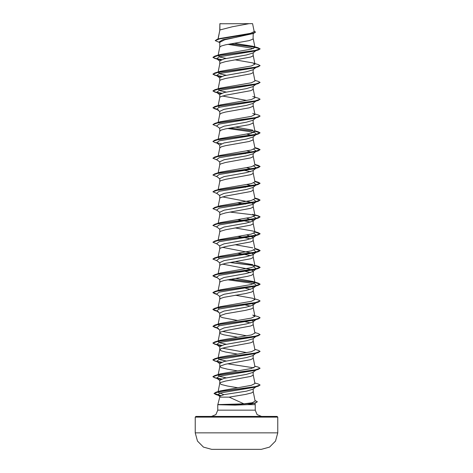 <?xml version="1.0" encoding="UTF-8"?>
<svg xmlns="http://www.w3.org/2000/svg" width="473" height="473" viewBox="0 0 473 473"><rect width="100%" height="100%" fill="white"/><g stroke="black" fill="none" stroke-linecap="round" stroke-linejoin="round"><path stroke-width="0.71" d="M261.344 449.338L211.656 449.338L261.344 449.338L269.551 447.097L275.546 441.061L277.74 432.842L277.74 417.127L195.26 417.127L195.26 432.842L277.74 432.842M211.656 449.338L213.406 449.338L211.656 449.338L203.449 447.097L197.454 441.061L195.26 432.842M249.165 23.65L232.225 26.807L219.898 29.97L219.898 23.739L252.6 23.65L254.178 31.602L250.501 33.352L219.957 38.49L217.296 39.277L251.305 33.885L255.526 32.087L254.066 31.029M254.977 400.46L257.383 401.754L255.337 403.091L247.379 404.64L235.022 405.142L217.846 404.717L234.898 404.569L235.034 404.102L243.867 403.806L229.186 397.143L219.768 397.143L217.817 404.64M277.74 417.127L277.036 416.423L195.964 416.423L195.26 417.127M261.522 416.423L257.081 414.579L255.243 410.138L217.757 410.138L215.919 414.579L211.478 416.423L261.522 416.423M217.817 404.569L235.034 404.102M254.858 403.221L255.243 404.64L255.243 410.138M217.757 404.64L217.757 410.138M247.379 404.64L255.243 404.64M256.094 386.725L252.878 389.238L246.403 391.195L224.09 394.583L219.768 396.262L219.768 397.143M253.232 388.96L253.232 391.733L251.719 392.88L245.546 394.405L229.186 397.143M219.898 23.739L219.768 30.26M218.106 39.04L219.898 29.97L218.018 39.07M219.448 42.464L215.197 40.619L219.714 38.833L253.457 33.477L224.663 39.785L219.768 42.322L219.768 47.117L221.281 45.97L225.544 44.823L249.147 40.619L253.061 39.093L253.232 33.548M255.863 50.694L252.878 53.023L246.38 54.986L224.078 58.912L219.768 60.881L219.768 63.885M253.232 52.745L253.061 55.903L250.578 57.05L225.544 61.632L220.448 63.163L219.774 63.843L218.112 72.203M255.863 67.503L252.878 69.833L246.374 71.795L224.078 75.727L219.768 77.69L219.768 80.694M253.232 69.561L253.061 72.712L250.578 73.859L225.544 78.441L220.448 79.972L219.774 80.652L218.112 89.013M255.863 84.312L252.878 86.642L246.38 88.611L224.078 92.537L219.768 94.499L219.768 97.503M253.232 86.37L253.061 89.521L250.578 90.668L225.544 95.256L220.448 96.782L219.774 97.462L218.112 105.828M255.863 101.127L252.878 103.457L246.374 105.42L224.072 109.346L219.768 111.309L219.768 114.36L221.281 113.213L225.544 112.066L249.147 107.862L253.061 106.336L253.232 103.179M255.863 117.937L252.878 120.266L246.374 122.229L224.078 126.155L219.768 128.124L219.768 131.169L221.281 130.022L225.544 128.875L249.147 124.671L253.061 123.146L253.232 119.988M256.094 134.563L252.884 137.075L246.38 139.038L224.084 142.964L219.768 144.933L219.768 147.978L221.281 146.831L225.544 145.684L249.147 141.486L253.061 139.955L253.232 136.803M252.878 153.885L246.374 155.854L224.072 159.779L219.768 161.742L219.768 164.746M253.232 153.613L253.061 156.764L250.578 157.911L225.544 162.499L220.448 164.025L219.774 164.705L218.165 172.816M256.094 168.187L252.878 170.7L246.374 172.663L224.078 176.589L219.768 178.552L219.768 181.555M253.232 170.422L253.061 173.579L250.578 174.72L225.544 179.308L220.448 180.834L219.774 181.514L218.165 189.626M256.094 184.996L252.884 187.509L246.374 189.472L224.078 193.398L219.768 195.367L219.768 198.37M253.232 187.231L253.061 190.388L250.578 191.535L225.544 196.118L220.448 197.649L219.774 198.323L218.165 206.435M222.411 196.886L249.886 202.048L253.232 203.768L252.878 204.318L246.368 206.281L224.072 210.213L219.768 212.176L219.768 215.18M253.232 204.04L253.061 207.198L250.578 208.345L225.544 212.927L220.448 214.458L219.774 215.138L218.165 223.244M246.811 218.154L253.232 220.578L252.878 221.128L246.374 223.096L224.078 227.022L219.768 228.985L219.768 231.989M253.232 220.578L253.061 224.007L250.578 225.154L225.544 229.742L220.448 231.267L219.774 231.947L218.083 240.455M246.811 234.963L253.232 237.393L252.884 237.943L246.374 239.906L224.072 243.832L219.768 245.794L219.768 248.798M253.232 237.393L253.061 240.822L250.578 241.963L225.544 246.551L220.448 248.077L219.774 248.757L218.112 257.123M251.589 253.008L253.232 254.202L252.878 254.752L246.374 256.715L224.078 260.641L219.768 262.604L219.768 265.613M253.232 254.202L253.061 257.631L250.578 258.778L225.544 263.36L220.448 264.892L219.774 265.566L218.083 274.08M253.232 271.011L252.878 271.561L246.368 273.524L224.078 277.456L219.768 279.419L219.768 282.464L220.448 281.701L223.853 280.554L247.456 276.35L251.719 275.203L253.232 274.056L253.232 271.011L249.892 269.291L222.405 264.129M253.232 287.821L252.878 288.37L246.374 290.339L224.072 294.265L219.768 296.228L219.768 299.273L220.448 298.51L223.853 297.363L245.546 293.544L251.719 292.012L253.232 290.871L253.232 287.821L252.393 286.969M252.393 303.784L253.232 304.636L252.878 305.18L246.38 307.148L224.078 311.074L219.768 313.037L219.768 316.041M253.232 304.636L253.232 307.681L251.719 308.828L245.546 310.353L225.544 313.794L219.939 315.704L219.939 316.467L222.422 317.614L237.535 320.452M252.393 320.593L253.232 321.445L252.878 321.995L246.374 323.958L224.072 327.884L219.768 329.847L219.768 332.856M253.232 321.445L253.061 324.874L250.578 326.021L225.544 330.603L220.448 332.129L219.774 332.809L218.041 341.541L220.252 340.288L251.317 334.925L254.959 333.134L253.232 324.448M255.863 336.474L252.878 338.804L246.38 340.767L224.078 344.693L219.768 346.662L219.768 349.707L221.281 350.854L225.544 352.001L237.535 354.076M253.232 338.526L253.061 341.683L250.578 342.83L225.544 347.413L221.281 348.56L219.768 349.707M226.189 377.856L220.069 376.508L218.041 375.16L219.939 366.137L225.544 364.222L250.578 359.64L253.061 358.493L253.232 355.063L252.878 355.613L246.38 357.576L224.078 361.508L219.768 363.471L219.768 366.516L221.281 367.663L227.454 369.194L237.535 370.885M218.088 391.727L219.774 383.242L220.448 382.562L225.544 381.037L250.578 376.449L253.061 375.302L253.232 371.879L252.878 372.428L246.374 374.391L224.072 378.317L219.768 380.28L219.768 383.325L221.281 384.472L227.454 386.003L237.759 387.73M240.278 35.114L242.123 35.422M222.405 96.025L246.811 100.477M246.811 134.101L251.317 135.231M246.811 150.911L251.311 152.046M242.537 153.169L245.434 153.69M246.811 167.72L252.393 169.299M242.537 169.978L250.595 171.669M246.811 184.535L251.317 185.664M243.021 186.876L245.434 187.308M237.535 202.781L245.434 204.123M237.535 219.59L250.595 222.103M237.535 236.399L242.537 237.221M243.021 237.304L250.589 238.912M222.405 247.32L251.311 252.907M237.535 253.209L242.537 254.031M243.021 254.113L250.595 255.727M242.537 270.846L243.021 270.928M245.434 271.366L250.595 272.537M242.537 287.655L243.021 287.738M245.434 288.175L250.595 289.346M245.434 304.984L250.595 306.155M245.434 321.794L250.589 322.964M222.405 331.372L246.811 335.83M219.768 332.897L220.448 333.66L223.853 334.807L237.535 337.261M222.405 348.181L246.811 352.639M242.537 371.707L243.021 371.79M253.634 48.453L227.868 44.361M219.768 42.718L218.934 42.062L222.884 39.649L236.5 37.243M254.888 47.199L230.138 43.954M253.457 33.477L255.526 32.087M220.607 60.03L216.646 58.717L219.236 56.807L254.551 51.084L258.199 50.008L260.067 48.938L258.146 47.785L253.031 46.283L234.33 43.262M254.734 47.028L230.605 43.877M215.197 40.619L217.296 39.277M218.331 55.353L220.258 54.507L214.801 56.127L254.746 50.629L260.067 48.796L254.971 47.43L253.031 46.283M243.867 403.806L252.245 402.771L255.113 401.134L253.232 391.691M223.764 394.648L217.982 392.271L220.394 390.899L251.358 385.341L254.959 383.568L253.232 374.882M218.041 375.16L220.258 373.912L251.311 368.544L254.959 366.752L253.232 358.067M226.189 361.047L220.081 359.699L218.041 358.351L220.252 357.103L251.311 351.735L254.959 349.943L253.232 341.258M226.189 344.232L220.075 342.884L218.041 341.541M219.236 325.779L218.154 324.496M218.331 324.324L220.252 323.479L251.317 318.11L254.959 316.325L252.748 315.071L258.199 316.691L260.067 317.767L254.746 319.6L214.801 325.099L212.933 326.311L214.801 327.381L216.906 327.89M219.236 308.97L218.041 307.917L220.252 306.67L251.317 301.301L254.959 299.51L252.748 298.262L235.465 295.235M218.154 290.877L220.252 289.86L251.317 284.492L254.959 282.7L252.748 281.453L235.465 278.426M218.154 274.062L220.252 273.045L251.317 267.683L254.959 265.891L253.232 257.206M252.748 264.644L235.465 261.616M219.236 258.536L218.159 257.253M218.331 257.081L220.252 256.236L251.317 250.867L254.959 249.082L253.232 240.396M252.748 247.834L235.465 244.807M218.154 240.444L220.252 239.427L251.311 234.058L254.959 232.273L253.232 223.581M254.888 231.906L258.199 232.639L252.748 231.019L235.465 227.992M254.888 215.097L258.199 215.83L260.067 216.9L254.746 218.733L214.801 224.237L220.258 222.617L251.311 217.249L254.959 215.457L252.748 214.21M254.888 198.282L258.199 199.021L260.067 200.091L254.746 201.924L214.801 207.422L220.252 205.802L251.317 200.44L254.959 198.648L253.232 189.963M254.888 181.472L258.199 182.211L260.067 183.282L254.746 185.114L214.801 190.613L220.252 188.993L251.317 183.625L254.959 181.839L253.232 173.153M254.888 164.663L258.199 165.396L260.067 166.472L254.746 168.305L214.801 173.804L220.258 172.184L251.311 166.815L254.959 165.03L253.232 156.344M254.888 147.854L258.199 148.587L260.067 149.657L254.746 151.496L214.801 156.995L220.252 155.375L251.317 150.006L254.959 148.215L253.232 139.529M254.888 131.039L258.199 131.778L260.067 132.848L254.746 134.681L214.801 140.179L220.252 138.565L251.317 133.197L254.959 131.405L253.232 122.72M252.748 130.158L235.465 127.131M254.835 113.975L258.199 114.969L260.067 116.039L254.746 117.872L214.801 123.37L220.252 121.75L251.317 116.382L254.959 114.596L252.742 113.349M219.236 107.241L218.154 105.958M218.331 105.786L220.258 104.941L251.311 99.572L254.959 97.787L253.232 89.101M226.189 92.075L220.075 90.727L218.154 89.149M218.331 88.977L220.252 88.132L251.317 82.763L254.959 80.972L253.232 72.286M226.189 75.266L220.075 73.918L218.154 72.334M218.331 72.162L220.252 71.322L251.317 65.954L254.959 64.162L252.742 62.915L235.465 59.888M226.189 58.451L220.075 57.103L218.154 55.524M220.258 54.507L251.074 49.198L254.971 47.43M252.742 62.915L258.199 64.535L260.067 65.605L258.199 66.817L254.557 67.893L219.236 73.617L216.646 75.526L220.607 76.839M254.835 80.357L258.199 81.344L260.067 82.42L258.199 83.626L254.557 84.702L219.236 90.426L216.646 92.336L220.607 93.648M252.748 96.533L258.199 98.153L260.067 99.229L258.199 100.442L254.551 101.518L219.236 107.241L216.646 109.145L218.449 109.919M260.067 116.039L258.199 117.251L254.557 118.327L219.236 124.05L216.646 125.96L219.768 128.396M227.566 128.473L248.556 131.417L255.219 132.889L256.354 134.362M256.005 134.586L254.557 135.136L219.236 140.859L216.646 142.769L218.443 143.544L214.801 142.468L221.405 143.739M253.765 149.267L256.354 151.177L254.551 151.945L219.236 157.669L216.646 159.578L219.768 162.014M253.765 166.076L256.354 167.986M256.005 168.205L254.551 168.755L219.236 174.484L216.646 176.388L219.768 178.829M253.765 182.885L256.354 184.795M256.005 185.014L254.557 185.57L219.241 191.293L216.646 193.203L219.768 195.639M253.765 199.695L256.354 201.604L254.551 202.379L219.236 208.102L216.646 210.012L219.768 212.448M253.765 216.51L256.354 218.42L254.551 219.188L219.236 224.912L216.646 226.821L219.768 229.257M253.765 233.319L256.354 235.229L254.557 235.997L219.241 241.727L216.646 243.63L219.768 246.072M253.765 250.128L256.354 252.038L254.557 252.813L219.236 258.536L216.646 260.446L219.768 262.882M253.765 266.938L256.354 268.847M256.005 269.066L254.551 269.622L219.236 275.345L216.646 277.255L219.768 279.691M227.566 279.768L248.556 282.712L255.219 284.184L256.354 285.657L254.557 286.431L219.236 292.154L216.646 294.064L219.768 296.5M252.878 305.18L256.354 302.472L254.557 303.24L219.236 308.964L216.646 310.873L218.449 311.648M252.878 321.995L256.354 319.281L254.551 320.055L219.236 325.779L216.646 327.688L218.449 328.457M254.835 332.513L258.199 333.506L260.067 334.577L258.199 335.789L254.557 336.865L219.236 342.588L216.646 344.498L220.607 345.81M256.342 352.911L256.005 353.124M254.835 349.328L258.199 350.316L260.067 351.386L258.199 352.598L254.557 353.674L219.236 359.397L216.646 361.307L220.607 362.62M227.566 363.82L253.765 367.805M254.835 366.137L258.199 367.125L260.067 368.201L258.199 369.413L254.551 370.483L219.236 376.212L216.646 378.116L220.607 379.429M254.835 382.947L258.199 383.934L260.067 385.01L258.199 386.222L254.551 387.298L220.04 392.986L217.74 394.884L220.069 395.83M258.199 50.008L218.254 55.507L212.933 57.339L214.801 58.416L221.405 59.687M258.199 66.817L218.254 72.316L212.933 74.155L214.801 75.225L221.405 76.496M258.199 83.626L218.254 89.131L212.933 90.964L214.801 92.034L221.405 93.305M258.199 100.442L218.254 105.94L212.933 107.773L214.801 108.843L216.906 109.352M258.199 117.251L218.254 122.749L212.933 124.582L217.137 126.344M229.979 128.035L254.846 131.175M254.917 131.187L260.055 132.919M260.067 132.848L258.199 134.06L218.254 139.559L212.933 141.397L214.801 142.468M254.917 147.996L260.055 149.728M260.067 149.657L258.199 150.869L218.254 156.374L212.933 158.207L217.137 159.963M254.917 164.805L260.055 166.537M260.067 166.472L258.199 167.684L218.254 173.183L212.933 175.016L217.137 176.772M254.917 181.62L260.055 183.353M260.067 183.282L258.199 184.494L218.254 189.992L212.933 191.825L217.137 193.587M254.917 198.429L260.055 200.162M260.067 200.091L258.199 201.303L218.254 206.802L212.933 208.634L217.137 210.396M229.979 212.087L250.424 214.529L257.377 215.753L260.055 216.971M260.067 216.9L258.199 218.112L218.254 223.617L212.933 225.45L217.137 227.206M254.917 232.048L260.067 233.851L258.199 234.927L218.254 240.426L212.933 242.259L217.137 244.015M254.917 248.863L260.067 250.666L258.199 251.737L218.254 257.235L212.933 259.068L217.137 260.824M229.979 262.521L254.846 265.66M254.917 265.672L260.067 267.476L258.199 268.546L218.254 274.044L212.933 275.877L214.801 276.953L216.906 277.456M229.979 279.33L254.846 282.47M254.917 282.482L260.067 284.285L258.199 285.355L218.254 290.86L212.933 292.692L214.801 293.763L216.906 294.265M260.055 301.023L258.199 302.17L218.254 307.669L212.933 309.502L214.801 310.572L216.906 311.074M260.055 317.838L258.199 318.979L218.254 324.478L212.933 326.311M258.199 335.789L218.254 341.287L212.933 343.12L214.801 344.196L221.405 345.467M258.199 352.598L218.254 358.102L212.933 359.935L214.801 361.005L221.405 362.277M258.199 369.413L218.254 374.912L212.933 376.745L214.801 377.815L221.405 379.086M258.199 386.222L219.064 391.674L214.009 393.495L216.001 394.63L220.489 395.588M255.337 403.091L234.898 404.569L254.533 403.162L257.383 401.754M214.801 56.127L212.933 57.339M212.945 57.268L215.369 58.427L221.683 59.586M260.067 65.605L254.746 67.438L214.801 72.943L212.933 74.155M212.945 74.084L215.369 75.237L221.689 76.395M260.067 82.42L254.746 84.253L214.801 89.752L212.933 90.964M212.945 90.893L215.369 92.052L221.683 93.205M260.067 99.229L254.746 101.062L214.801 106.561L212.933 107.773M212.945 107.702L216.658 109.157M214.801 123.37L212.933 124.582M214.801 140.179L212.933 141.397M214.801 156.995L212.945 158.136M214.801 173.804L212.933 175.016M214.801 190.613L212.933 191.825M214.801 207.422L212.945 208.569M214.801 224.237L212.945 225.379M258.199 232.639L260.067 233.715L254.746 235.548L214.801 241.047L212.945 242.188M254.888 248.715L258.199 249.448L260.067 250.524L254.746 252.357L214.801 257.856L212.945 258.997M230.463 262.438L254.669 265.489M254.888 265.524L258.199 266.264L260.067 267.334L254.746 269.167L214.801 274.665L212.933 275.741L216.658 277.267M230.463 279.247L254.669 282.298M254.888 282.34L258.199 283.073L260.067 284.143L254.746 285.976L214.801 291.48L212.933 292.551L216.658 294.076M254.835 298.895L258.199 299.882L260.067 300.958L254.746 302.791L214.801 308.29L212.933 309.36L216.658 310.885M212.945 326.24L216.658 327.694M260.067 334.577L254.746 336.409L214.801 341.908L212.933 342.984L215.233 344.173L221.689 345.367M260.067 351.386L254.746 353.219L214.801 358.717L212.933 359.793L215.233 360.988L221.689 362.176M260.067 368.201L254.746 370.034L214.801 375.532L212.933 376.603L215.233 377.797L221.689 378.985M260.067 385.01L254.87 386.819L215.889 392.253L214.009 393.495M214.021 393.424L220.72 395.487M221.133 23.65L219.768 23.739M217.817 404.711L234.898 404.711L235.022 405.142M217.982 392.271L218.059 391.869M218.041 358.351L219.774 349.624M218.112 324.366L219.774 315.999M254.959 316.325L253.232 307.639M218.041 307.917L219.774 299.19M254.959 299.51L253.232 290.824M218.083 290.889L219.774 282.381M254.959 282.7L253.232 274.015M254.959 215.457L253.232 206.772M218.165 156.001L219.774 147.895M218.165 139.192L219.774 131.08M218.112 122.637L219.774 114.271M254.959 114.596L253.232 105.911M254.959 64.162L253.232 55.477M218.112 55.394L219.774 47.028M254.959 47.359L253.232 38.668M218.449 59.486L214.801 58.416M218.443 76.301L214.801 75.225M218.449 93.11L214.801 92.034M217.137 109.529L214.801 108.843M254.557 135.136L258.199 134.06M254.551 151.945L258.199 150.869M254.551 168.755L258.199 167.684M254.557 185.57L258.199 184.494M254.551 202.379L258.199 201.303M254.551 219.188L258.199 218.112M254.557 235.997L258.199 234.927M254.557 252.813L258.199 251.737M254.551 269.622L258.199 268.546M217.137 277.639L214.801 276.953M254.557 286.431L258.199 285.355M217.137 294.448L214.801 293.763M254.557 303.24L258.199 302.17M217.137 311.258L214.801 310.572M254.551 320.055L258.199 318.979M217.137 328.067L214.801 327.381M217.137 344.882L214.801 344.196M217.137 361.691L214.801 361.005M218.449 378.891L214.801 377.815M219.679 395.718L216.001 394.63M216.646 58.717L219.768 61.153M216.646 75.526L219.768 77.962M216.646 92.336L219.768 94.771M216.646 109.145L219.768 111.587M216.646 142.769L219.768 145.205M256.354 151.177L252.878 153.891M256.354 201.604L252.878 204.318M256.354 218.42L252.878 221.128M256.354 235.229L252.884 237.943M256.354 252.038L252.878 254.752M256.094 269.048L252.878 271.561M256.354 285.657L252.878 288.37M216.646 310.873L219.768 313.315M216.646 327.688L219.768 330.124M216.646 344.498L219.768 346.934M255.863 353.284L252.878 355.613M216.646 361.307L219.768 363.743M255.863 370.093L252.878 372.428M216.646 378.116L219.768 380.552M217.74 394.884L219.768 396.463M220.394 390.899L215.889 392.253M220.258 373.912L214.801 375.532M220.252 357.103L214.801 358.717M220.252 340.288L214.801 341.908M220.252 323.479L214.801 325.099M220.252 306.67L214.801 308.29M220.252 289.86L214.801 291.48M252.748 281.453L258.199 283.073M220.252 273.045L214.801 274.665M254.835 265.27L258.199 266.264M220.252 256.236L214.801 257.856M254.835 248.461L258.199 249.448M220.252 239.427L214.801 241.047M254.835 214.843L258.199 215.83M254.835 198.027L258.199 199.021M254.835 181.218L258.199 182.211M254.835 164.409L258.199 165.396M254.835 147.6L258.199 148.587M254.835 130.785L258.199 131.778M220.258 104.941L214.801 106.561M220.252 88.132L214.801 89.752M220.252 71.322L214.801 72.943"/></g></svg>
